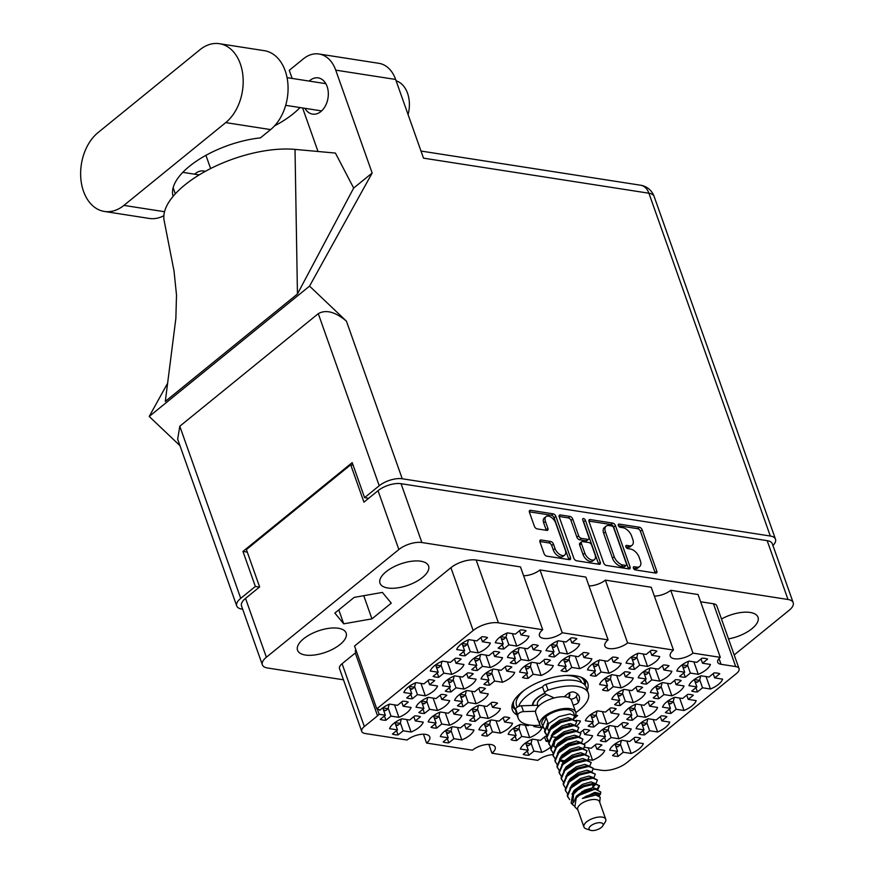 <?xml version="1.0" encoding="UTF-8"?>
<svg xmlns="http://www.w3.org/2000/svg" width="874" height="874" viewBox="0 0 874 874"><rect width="100%" height="100%" fill="white"/><g stroke="black" fill="none" stroke-linecap="round" stroke-linejoin="round"><path stroke-width="1.31" d="M364.338 726.545A11.023 4.829 160.5 0 0 361.749 731.44L339.505 668.621A11.023 4.829 -19.5 0 1 342.084 663.727L364.338 726.545L377.546 715.806A11.023 4.829 -19.5 0 0 379.119 714.255L385.347 715.227L380.266 719.357A17.917 7.855 160.5 0 0 385.926 720.242L391.006 716.101L398.926 717.336A17.917 7.855 160.5 0 0 406.945 712.692A17.917 7.855 160.5 0 0 411.086 707.459L403.165 706.225L408.245 702.084A17.917 7.855 160.5 0 0 402.586 701.21L397.506 705.34L389.586 704.105A17.917 7.855 160.5 0 0 379.829 710.344A11.023 4.829 -19.5 0 0 376.792 708.858L473.162 630.515L450.918 567.696A18.747 8.216 -19.5 0 1 476.166 560.026L520.467 566.909L542.71 629.728A13.776 6.042 160.5 0 0 539.487 635.846A13.776 6.042 160.5 0 0 548.708 638.37A13.776 6.042 160.5 0 0 562.233 632.765L608.096 639.899L585.853 577.08L539.99 569.946L562.233 632.765M398.074 734.925L403.165 730.795L411.086 732.03A17.917 7.855 160.5 0 0 419.094 727.386A17.917 7.855 160.5 0 0 423.245 722.143L415.325 720.908L420.405 716.778A17.917 7.855 160.5 0 0 414.746 715.893L409.666 720.034L401.745 718.799A17.917 7.855 160.5 0 0 389.586 728.687L397.506 729.91L392.415 734.051A17.917 7.855 160.5 0 0 398.074 734.925L396.577 730.675M489.516 685.161L494.608 681.032L502.528 682.266A17.917 7.855 160.5 0 0 510.536 677.623A17.917 7.855 160.5 0 0 514.688 672.379L506.767 671.145L511.847 667.015A17.917 7.855 160.5 0 0 506.188 666.13L501.108 670.271L493.187 669.036A17.917 7.855 160.5 0 0 481.028 678.923L488.948 680.147L483.857 684.287A17.917 7.855 160.5 0 0 489.516 685.161L488.009 680.912M438.781 677.274L443.861 673.133L451.782 674.367A17.917 7.855 160.5 0 0 459.8 669.724A17.917 7.855 160.5 0 0 463.941 664.491L456.02 663.257L461.111 659.116A17.917 7.855 160.5 0 0 455.452 658.242L450.361 662.372L442.441 661.137A17.917 7.855 160.5 0 0 430.281 671.024L438.202 672.259L433.122 676.389A17.917 7.855 160.5 0 0 438.781 677.274L437.273 673.013M448.821 742.824L453.901 738.694L461.822 739.917A17.917 7.855 160.5 0 0 469.841 735.285A17.917 7.855 160.5 0 0 473.981 730.041L466.061 728.807L471.152 724.677A17.917 7.855 160.5 0 0 465.492 723.792L460.401 727.922L452.481 726.698A17.917 7.855 160.5 0 0 440.321 736.574L448.242 737.809L443.162 741.939A17.917 7.855 160.5 0 0 448.821 742.824L447.313 738.563M424.513 713.446L429.593 709.306L437.513 710.54A17.917 7.855 160.5 0 0 445.522 705.897A17.917 7.855 160.5 0 0 449.673 700.664L441.752 699.429L446.833 695.289A17.917 7.855 160.5 0 0 441.173 694.415L436.093 698.544L428.173 697.31A17.917 7.855 160.5 0 0 416.013 707.197L423.934 708.432L418.854 712.561A17.917 7.855 160.5 0 0 424.513 713.446L423.005 709.185M475.248 721.334L480.329 717.204L488.26 718.439A17.917 7.855 160.5 0 0 496.268 713.796A17.917 7.855 160.5 0 0 500.409 708.552L492.488 707.317L497.579 703.188A17.917 7.855 160.5 0 0 491.92 702.303L486.829 706.443L478.908 705.209A17.917 7.855 160.5 0 0 466.749 715.096L474.669 716.319L469.589 720.46A17.917 7.855 160.5 0 0 475.248 721.334L473.741 717.084M450.94 691.957L456.02 687.827L463.941 689.062A17.917 7.855 160.5 0 0 471.96 684.418A17.917 7.855 160.5 0 0 476.101 679.174L468.18 677.94L473.26 673.81A17.917 7.855 160.5 0 0 467.601 672.925L462.521 677.066L454.6 675.831A17.917 7.855 160.5 0 0 442.441 685.708L450.361 686.942L445.281 691.083A17.917 7.855 160.5 0 0 450.94 691.957L449.433 687.707M566.691 671.571L571.771 667.441L579.691 668.676A17.917 7.855 160.5 0 0 587.71 664.032A17.917 7.855 160.5 0 0 591.851 658.788L583.93 657.554L589.021 653.424A17.917 7.855 160.5 0 0 583.362 652.539L578.271 656.68L570.351 655.445A17.917 7.855 160.5 0 0 558.191 665.332L566.112 666.556L561.032 670.697A17.917 7.855 160.5 0 0 566.691 671.571L565.183 667.321M436.661 728.129L441.752 724L449.673 725.234A17.917 7.855 160.5 0 0 457.681 720.591A17.917 7.855 160.5 0 0 461.833 715.347L453.901 714.113L458.992 709.983A17.917 7.855 160.5 0 0 453.333 709.098L448.242 713.239L440.321 712.004A17.917 7.855 160.5 0 0 428.173 721.891L436.093 723.115L431.002 727.255A17.917 7.855 160.5 0 0 436.661 728.129L435.154 723.88M487.408 736.028L492.488 731.899L500.409 733.122A17.917 7.855 160.5 0 0 508.428 728.49A17.917 7.855 160.5 0 0 512.568 723.246L504.648 722.011L509.728 717.882A17.917 7.855 160.5 0 0 504.069 716.997L498.988 721.126L491.068 719.903A17.917 7.855 160.5 0 0 478.908 729.779L486.829 731.014L481.749 735.143A17.917 7.855 160.5 0 0 487.408 736.028L485.9 731.767M412.353 698.752L417.433 694.622L425.354 695.857A17.917 7.855 160.5 0 0 433.373 691.214A17.917 7.855 160.5 0 0 437.513 685.97L429.593 684.735L434.684 680.606A17.917 7.855 160.5 0 0 429.025 679.721L423.934 683.861L416.013 682.627A17.917 7.855 160.5 0 0 403.854 692.503L411.774 693.738L406.694 697.878A17.917 7.855 160.5 0 0 412.353 698.752L410.846 694.502M463.089 706.651L468.18 702.51L476.101 703.745A17.917 7.855 160.5 0 0 484.109 699.102A17.917 7.855 160.5 0 0 488.26 693.869L480.339 692.634L485.42 688.494A17.917 7.855 160.5 0 0 479.76 687.62L474.68 691.749L466.749 690.515A17.917 7.855 160.5 0 0 454.6 700.402L462.521 701.636L457.43 705.766A17.917 7.855 160.5 0 0 463.089 706.651L461.581 702.39M515.944 663.683L521.035 659.542L528.956 660.777A17.917 7.855 160.5 0 0 536.964 656.134A17.917 7.855 160.5 0 0 541.115 650.901L533.195 649.666L538.275 645.525A17.917 7.855 160.5 0 0 532.616 644.651L527.535 648.781L519.615 647.547A17.917 7.855 160.5 0 0 507.455 657.434L515.376 658.668L510.285 662.798A17.917 7.855 160.5 0 0 515.944 663.683L514.447 659.422M528.104 678.366L533.195 674.236L541.115 675.471A17.917 7.855 160.5 0 0 549.123 670.828A17.917 7.855 160.5 0 0 553.264 665.584L545.343 664.349L550.434 660.22A17.917 7.855 160.5 0 0 544.775 659.335L539.684 663.475L531.763 662.241A17.917 7.855 160.5 0 0 519.615 672.128L527.535 673.351L522.444 677.492A17.917 7.855 160.5 0 0 528.104 678.366L526.596 674.116M477.368 670.478L482.448 666.338L490.369 667.572A17.917 7.855 160.5 0 0 498.388 662.929A17.917 7.855 160.5 0 0 502.528 657.696L494.608 656.461L499.688 652.321A17.917 7.855 160.5 0 0 494.029 651.447L488.948 655.576L481.028 654.342A17.917 7.855 160.5 0 0 468.868 664.229L476.789 665.464L471.709 669.593A17.917 7.855 160.5 0 0 477.368 670.478L475.86 666.217M554.531 656.887L559.622 652.747L567.543 653.981A17.917 7.855 160.5 0 0 575.551 649.338A17.917 7.855 160.5 0 0 579.702 644.105L571.771 642.871L576.862 638.73A17.917 7.855 160.5 0 0 571.203 637.856L566.112 641.986L558.191 640.751A17.917 7.855 160.5 0 0 546.042 650.638L553.963 651.873L548.872 656.003A17.917 7.855 160.5 0 0 554.531 656.887L553.024 652.627M503.795 648.989L508.876 644.859L516.796 646.094A17.917 7.855 160.5 0 0 524.815 641.45A17.917 7.855 160.5 0 0 528.956 636.206L521.035 634.972L526.115 630.842A17.917 7.855 160.5 0 0 520.456 629.957L515.376 634.098L507.455 632.863A17.917 7.855 160.5 0 0 495.296 642.74L503.216 643.974L498.136 648.115A17.917 7.855 160.5 0 0 503.795 648.989L502.288 644.739M465.208 655.784L470.288 651.654L478.22 652.889A17.917 7.855 160.5 0 0 486.228 648.246A17.917 7.855 160.5 0 0 490.369 643.002L482.448 641.767L487.539 637.638A17.917 7.855 160.5 0 0 481.88 636.753L476.789 640.893L468.868 639.659A17.917 7.855 160.5 0 0 456.709 649.535L464.629 650.769L459.549 654.91A17.917 7.855 160.5 0 0 465.208 655.784L463.701 651.534M697.441 691.913L702.532 687.783L710.453 689.018A17.917 7.855 160.5 0 0 718.461 684.375A17.917 7.855 160.5 0 0 722.612 679.131L714.692 677.896L719.772 673.767A17.917 7.855 160.5 0 0 714.113 672.882L709.033 677.022L701.101 675.788A17.917 7.855 160.5 0 0 688.952 685.675L696.873 686.898L691.782 691.039A17.917 7.855 160.5 0 0 697.441 691.913L695.933 687.663M685.292 677.23L690.373 673.089L698.293 674.324A17.917 7.855 160.5 0 0 706.312 669.681A17.917 7.855 160.5 0 0 710.453 664.448L702.532 663.213L707.612 659.072A17.917 7.855 160.5 0 0 701.953 658.198L696.873 662.328L688.952 661.094A17.917 7.855 160.5 0 0 676.793 670.981L684.713 672.215L679.633 676.345A17.917 7.855 160.5 0 0 685.292 677.23L683.785 672.969M634.546 669.331L639.637 665.201L647.558 666.436A17.917 7.855 160.5 0 0 655.566 661.793A17.917 7.855 160.5 0 0 659.706 656.549L651.786 655.314L656.877 651.185A17.917 7.855 160.5 0 0 651.217 650.3L646.126 654.44L638.206 653.206A17.917 7.855 160.5 0 0 626.057 663.082L633.978 664.316L628.887 668.457A17.917 7.855 160.5 0 0 634.546 669.331L633.038 665.081M658.865 698.708L663.945 694.579L671.866 695.813A17.917 7.855 160.5 0 0 679.874 691.17A17.917 7.855 160.5 0 0 684.025 685.926L676.105 684.692L681.185 680.562A17.917 7.855 160.5 0 0 675.526 679.677L670.445 683.818L662.525 682.583A17.917 7.855 160.5 0 0 650.365 692.47L658.286 693.694L653.206 697.834A17.917 7.855 160.5 0 0 658.865 698.708L657.357 694.459M608.118 690.821L613.209 686.68L621.13 687.914A17.917 7.855 160.5 0 0 629.138 683.271A17.917 7.855 160.5 0 0 633.279 678.038L625.358 676.804L630.449 672.663A17.917 7.855 160.5 0 0 624.79 671.789L619.699 675.919L611.778 674.684A17.917 7.855 160.5 0 0 599.619 684.571L607.55 685.806L602.459 689.936A17.917 7.855 160.5 0 0 608.118 690.821L606.611 686.56M646.705 684.025L651.786 679.885L659.706 681.119A17.917 7.855 160.5 0 0 667.725 676.476A17.917 7.855 160.5 0 0 671.866 671.243L663.945 670.008L669.036 665.868A17.917 7.855 160.5 0 0 663.377 664.994L658.286 669.123L650.365 667.889A17.917 7.855 160.5 0 0 638.206 677.776L646.126 679.011L641.046 683.14A17.917 7.855 160.5 0 0 646.705 684.025L645.198 679.764M593.85 726.993L598.93 722.853L606.851 724.087A17.917 7.855 160.5 0 0 614.87 719.455A17.917 7.855 160.5 0 0 619.011 714.211L611.09 712.976L616.17 708.836A17.917 7.855 160.5 0 0 610.511 707.962L605.431 712.091L597.51 710.857A17.917 7.855 160.5 0 0 585.351 720.744L593.271 721.979L588.191 726.108A17.917 7.855 160.5 0 0 593.85 726.993L592.343 722.732M644.586 734.881L649.677 730.751L657.598 731.986A17.917 7.855 160.5 0 0 665.606 727.343A17.917 7.855 160.5 0 0 669.746 722.099L661.826 720.864L666.917 716.735A17.917 7.855 160.5 0 0 661.257 715.85L656.166 719.99L648.246 718.756A17.917 7.855 160.5 0 0 636.097 728.643L644.018 729.866L638.927 734.007A17.917 7.855 160.5 0 0 644.586 734.881L643.078 730.631M529.152 724.961L528.257 725.682L520.336 724.448A17.917 7.855 160.5 0 0 508.187 734.335L516.108 735.569L511.017 739.699A17.917 7.855 160.5 0 0 516.676 740.584L521.767 736.443L529.688 737.678A17.917 7.855 160.5 0 0 537.696 733.035A17.917 7.855 160.5 0 0 541.836 727.802L533.916 726.567L535.314 725.431M584.389 743.654A17.917 7.855 160.5 0 0 588.442 740.934A17.917 7.855 160.5 0 0 592.583 735.689L584.662 734.455L589.742 730.325A17.917 7.855 160.5 0 0 584.083 729.44L580.511 732.346M595.959 676.126L601.05 671.997L608.97 673.231A17.917 7.855 160.5 0 0 616.978 668.588A17.917 7.855 160.5 0 0 621.13 663.344L613.209 662.11L618.289 657.98A17.917 7.855 160.5 0 0 612.63 657.095L607.55 661.236L599.63 660.001A17.917 7.855 160.5 0 0 587.47 669.877L595.391 671.112L590.3 675.252A17.917 7.855 160.5 0 0 595.959 676.126L594.451 671.877M632.426 720.198L637.517 716.057L645.438 717.292A17.917 7.855 160.5 0 0 653.446 712.66A17.917 7.855 160.5 0 0 657.598 707.416L649.677 706.181L654.757 702.041A17.917 7.855 160.5 0 0 649.098 701.166L644.018 705.296L636.097 704.062A17.917 7.855 160.5 0 0 623.938 713.949L631.858 715.183L626.767 719.313A17.917 7.855 160.5 0 0 632.426 720.198L630.93 715.937M577.211 725.442A17.917 7.855 160.5 0 0 580.423 721.006L576.163 720.34M605.999 741.676L611.09 737.547L619.011 738.781A17.917 7.855 160.5 0 0 627.019 734.138A17.917 7.855 160.5 0 0 631.17 728.894L623.249 727.66L628.33 723.53A17.917 7.855 160.5 0 0 622.67 722.645L617.59 726.786L609.67 725.551A17.917 7.855 160.5 0 0 597.51 735.438L605.431 736.662L600.34 740.802A17.917 7.855 160.5 0 0 605.999 741.676L604.491 737.427M546.534 736.258A17.917 7.855 160.5 0 0 545.507 736.236L540.416 740.376L532.495 739.142A17.917 7.855 160.5 0 0 520.336 749.029L528.257 750.253L523.176 754.393A17.917 7.855 160.5 0 0 528.836 755.267L533.916 751.137L541.836 752.372A17.917 7.855 160.5 0 0 549.855 747.729A17.917 7.855 160.5 0 0 550.729 746.975M671.014 713.403L676.105 709.273L684.025 710.496A17.917 7.855 160.5 0 0 692.033 705.864A17.917 7.855 160.5 0 0 696.185 700.62L688.253 699.386L693.344 695.256A17.917 7.855 160.5 0 0 687.685 694.371L682.594 698.501L674.673 697.277A17.917 7.855 160.5 0 0 662.525 707.153L670.445 708.388L665.354 712.518A17.917 7.855 160.5 0 0 671.014 713.403L669.506 709.142M620.278 705.504L625.358 701.374L633.279 702.609A17.917 7.855 160.5 0 0 641.298 697.965A17.917 7.855 160.5 0 0 645.438 692.721L637.517 691.487L642.598 687.357A17.917 7.855 160.5 0 0 636.938 686.472L631.858 690.613L623.938 689.378A17.917 7.855 160.5 0 0 611.778 699.266L619.699 700.489L614.619 704.63A17.917 7.855 160.5 0 0 620.278 705.504L618.77 701.254M588.169 759.582L592.583 760.26A17.917 7.855 160.5 0 0 600.591 755.628A17.917 7.855 160.5 0 0 604.742 750.384L596.822 749.149L601.902 745.019A17.917 7.855 160.5 0 0 596.243 744.135L591.163 748.264L584.531 747.237M626.756 741.01L631.17 753.464A17.917 7.855 160.5 0 0 639.178 748.832A17.917 7.855 160.5 0 0 643.319 743.588L635.398 742.354L633.89 738.093M555.689 523.045A7.232 4.097 50.9 0 0 548.402 516.119A7.232 4.097 50.9 0 0 546.01 516.632A7.232 4.097 50.9 0 0 545.442 521.45L547.9 528.388A2.709 1.529 50.9 0 1 547.692 530.19A2.709 1.529 50.9 0 1 546.796 530.376L537.128 528.879A2.709 1.529 50.9 0 1 534.396 526.279L529.447 512.306A2.709 1.529 50.9 0 1 529.655 510.503A2.709 1.529 50.9 0 1 530.551 510.307L553.155 513.825A2.709 1.529 50.9 0 1 555.886 516.414L570.493 557.678A2.709 1.529 50.9 0 1 570.285 559.469A2.709 1.529 50.9 0 1 569.389 559.666L546.785 556.148A2.709 1.529 50.9 0 1 544.054 553.559L539.957 541.989A2.709 1.529 50.9 0 1 540.165 540.187A2.709 1.529 50.9 0 1 541.061 539.99L550.729 541.498A2.709 1.529 50.9 0 1 553.461 544.087L555.066 548.61A7.232 4.097 50.9 0 0 559.611 554.389A7.232 4.097 50.9 0 0 564.757 555.023A7.232 4.097 50.9 0 0 565.314 550.205L555.689 523.045M583.515 518.544A1.89 1.071 50.9 0 0 582.892 518.686A1.89 1.071 50.9 0 0 582.74 519.943L588.912 537.368A2.709 1.529 50.9 0 1 588.705 539.171A2.709 1.529 50.9 0 1 587.809 539.356L581.396 538.362A2.709 1.529 50.9 0 1 578.664 535.773L572.743 519.036A2.709 1.529 50.9 0 0 570.012 516.447L560.332 514.939A2.709 1.529 50.9 0 0 559.436 515.136A2.709 1.529 50.9 0 0 559.229 516.938L573.847 558.191A2.709 1.529 50.9 0 0 576.567 560.78L599.171 564.298A2.709 1.529 50.9 0 0 600.067 564.112A2.709 1.529 50.9 0 0 600.274 562.31L585.427 520.358A1.89 1.071 50.9 0 0 583.515 518.544M587.23 690.165A39.964 17.524 160.5 0 0 587.689 683.217A39.964 17.524 160.5 0 0 560.922 675.919A39.964 17.524 160.5 0 0 521.723 692.164A39.964 17.524 160.5 0 0 512.35 709.906A39.964 17.524 160.5 0 0 517.08 715.008M728.512 638.883A25.772 11.296 160.5 0 0 751.957 628.69A25.772 11.296 160.5 0 0 758.009 617.252A25.772 11.296 160.5 0 0 721.476 619M303.584 638.796A25.772 11.296 160.5 0 0 297.542 650.234A25.772 11.296 160.5 0 0 314.804 654.954A25.772 11.296 160.5 0 0 340.084 644.477A25.772 11.296 160.5 0 0 346.126 633.038A25.772 11.296 160.5 0 0 328.864 628.33A25.772 11.296 160.5 0 0 303.584 638.796M386.046 571.771A25.772 11.296 160.5 0 0 379.993 583.209A25.772 11.296 160.5 0 0 397.255 587.918A25.772 11.296 160.5 0 0 422.535 577.441A25.772 11.296 160.5 0 0 428.577 566.002A25.772 11.296 160.5 0 0 411.326 561.294A25.772 11.296 160.5 0 0 386.046 571.771M385.926 720.242L384.418 715.981M516.676 740.584L515.168 736.323M528.836 755.267L527.328 751.017M631.17 753.464L623.249 752.241L618.158 756.371L616.651 752.11M618.158 756.371A17.917 7.855 -19.5 0 1 612.499 755.486L617.59 751.356L609.659 750.121A17.917 7.855 160.5 0 1 621.818 740.245L629.739 741.469L634.83 737.339A17.917 7.855 -19.5 0 1 640.489 738.224L635.398 742.354M450.918 567.696L354.549 646.039L376.792 708.858M589.021 521.57L603.628 562.834A2.709 1.529 50.9 0 0 606.359 565.423L628.963 568.93A2.709 1.529 50.9 0 0 629.859 568.745A2.709 1.529 50.9 0 0 630.067 566.942L615.46 525.678A2.709 1.529 50.9 0 0 612.729 523.089L590.125 519.571A2.709 1.529 50.9 0 0 589.229 519.768A2.709 1.529 50.9 0 0 589.021 521.57M734.204 654.943L789.178 610.26A17.087 7.495 160.5 0 0 793.188 602.667A17.087 7.495 160.5 0 0 787.998 599.488L421.891 542.536A17.087 7.495 160.5 0 0 398.861 549.528L266.373 657.237A17.087 7.495 160.5 0 0 262.364 664.83A17.087 7.495 160.5 0 0 267.542 667.998L343.46 679.808M262.364 664.83L241.519 605.977A17.087 7.495 -19.5 0 1 245.528 598.395L259.622 586.935L246.392 549.571L350.703 464.782L363.934 502.146L378.027 490.685A17.087 7.495 -19.5 0 1 401.046 483.683L767.164 540.645A17.087 7.495 -19.5 0 1 772.343 543.825L793.188 602.667M636.829 567.128L634.196 566.713A1.89 1.071 50.9 0 0 633.574 566.855A1.89 1.071 50.9 0 0 633.628 568.57A1.89 1.071 50.9 0 0 635.332 569.924L655.686 573.093A2.709 1.529 50.9 0 0 656.582 572.896A2.709 1.529 50.9 0 0 656.789 571.104L642.182 529.841A2.709 1.529 50.9 0 0 639.451 527.251L619.098 524.083A1.89 1.071 50.9 0 0 618.475 524.214A1.89 1.071 50.9 0 0 618.53 525.929A1.89 1.071 50.9 0 0 620.234 527.295L622.867 527.699A8.653 4.905 50.9 0 1 631.596 535.991L632.809 539.433A8.653 4.905 50.9 0 1 632.142 545.19A8.653 4.905 50.9 0 1 629.28 545.813L626.647 545.398A1.89 1.071 50.9 0 0 626.024 545.54A1.89 1.071 50.9 0 0 626.079 547.244A1.89 1.071 50.9 0 0 627.783 548.61L630.416 549.025A8.653 4.905 50.9 0 1 639.145 557.306L640.358 560.747A8.653 4.905 50.9 0 1 639.692 566.505A8.653 4.905 50.9 0 1 636.829 567.128L635.07 568.559A8.653 4.905 50.9 0 0 637.933 567.947L639.692 566.505M423.431 734.215L426.567 743.053L472.43 750.187A13.776 6.042 160.5 0 1 485.944 744.582A13.776 6.042 160.5 0 1 495.176 747.106A13.776 6.042 160.5 0 1 491.942 753.224L537.805 760.358A13.776 6.042 160.5 0 1 552.816 754.601M488.817 744.386L491.942 753.224M593.37 769L601.618 770.289A18.747 8.216 160.5 0 0 626.876 762.609L736.465 673.526A11.023 4.829 160.5 0 0 739.043 668.632A11.023 4.829 160.5 0 0 735.7 666.578L721.072 664.306A11.023 4.829 -19.5 0 1 717.718 662.252A11.023 4.829 -19.5 0 1 720.307 657.357L692.984 653.107L670.74 590.289L698.064 594.539L720.307 657.357M627.608 642.936L673.472 650.07L651.228 587.252L605.365 580.118L627.608 642.936A13.776 6.042 160.5 0 1 614.094 648.541A13.776 6.042 160.5 0 1 604.863 646.017A13.776 6.042 160.5 0 1 608.096 639.899M353.085 465.154L350.703 464.782M573.442 719.007L577.594 715.631A17.917 7.855 160.5 0 0 575.649 715.063M361.749 731.44A11.023 4.829 160.5 0 0 365.092 733.494L407.055 740.016A13.776 6.042 160.5 0 1 420.569 734.411A13.776 6.042 160.5 0 1 429.8 736.935A13.776 6.042 160.5 0 1 426.567 743.053M735.7 666.578L713.457 603.759L700.62 601.771M476.166 560.026L498.42 622.834L542.71 629.728M342.084 663.727L355.303 652.987A11.023 4.829 160.5 0 0 356.581 651.786M355.849 649.743A17.917 7.855 160.5 0 0 355.183 651.174L356.428 651.37M539.99 569.946A13.776 6.042 -19.5 0 1 523.602 575.748M605.365 580.118A13.776 6.042 -19.5 0 1 588.978 585.919M670.74 590.289A13.776 6.042 -19.5 0 1 654.353 596.09M713.457 603.759A11.023 4.829 -19.5 0 1 716.8 605.813L739.043 668.632M391.268 603.147L382.386 592.408L354.188 597.379L334.862 613.089L343.733 623.828L371.942 618.858L391.268 603.147M673.472 650.07A13.776 6.042 160.5 0 0 670.238 656.188A13.776 6.042 160.5 0 0 679.469 658.712A13.776 6.042 160.5 0 0 692.984 653.107M498.42 622.834A18.747 8.216 160.5 0 0 473.162 630.515M548.61 741.644L546.075 741.25L547.725 739.907M363.737 595.697L371.942 618.858M338.795 609.888L343.733 623.828M379.119 714.255L377.24 708.945M632.142 545.19L630.383 546.621A8.653 4.905 50.9 0 1 627.521 547.244L625.959 547.004M655.15 573.016A2.709 1.529 50.9 0 0 655.03 572.536L640.413 531.272A2.709 1.529 50.9 0 0 637.692 528.683L618.41 525.678M635.07 568.559L633.508 568.319M628.428 568.854A2.709 1.529 50.9 0 0 628.308 568.373L613.69 527.12A2.709 1.529 50.9 0 0 610.97 524.52L588.89 521.09M625.718 565.402A1.89 1.071 50.9 0 0 626.341 565.26A1.89 1.071 50.9 0 0 626.494 564.003L613.668 527.787A1.89 1.071 50.9 0 0 611.756 525.973L608.981 525.547A8.653 4.905 50.9 0 0 606.119 526.159A8.653 4.905 50.9 0 0 605.453 531.927L614.214 556.683A8.653 4.905 50.9 0 0 622.944 564.965L625.718 565.402L623.96 566.833A1.89 1.071 50.9 0 0 624.582 566.702L626.341 565.26M606.119 526.159L604.349 527.59A8.653 4.905 50.9 0 0 603.683 533.359L605.453 531.927M623.96 566.833L621.174 566.396A8.653 4.905 50.9 0 1 612.456 558.115L603.683 533.359M559.109 516.458L568.253 517.878L570.012 516.447M588.705 539.171L586.946 540.602A2.709 1.529 50.9 0 1 586.05 540.788L579.626 539.793A2.709 1.529 50.9 0 1 576.906 537.204L570.973 520.467A2.709 1.529 50.9 0 0 568.253 517.878M598.646 564.222A2.709 1.529 50.9 0 0 598.515 563.741L583.657 521.789A1.89 1.071 50.9 0 0 583.034 520.773M584.815 553.133A7.232 4.097 50.9 0 0 589.36 558.912A7.232 4.097 50.9 0 0 594.506 559.546A7.232 4.097 50.9 0 0 595.063 554.728L591.676 545.158A2.709 1.529 50.9 0 0 588.945 542.568L582.532 541.574A2.709 1.529 50.9 0 0 581.636 541.76A2.709 1.529 50.9 0 0 581.418 543.562L584.815 553.133L583.045 554.564A7.232 4.097 50.9 0 0 587.601 560.343A7.232 4.097 50.9 0 0 592.736 560.977L594.506 559.546M581.636 541.76L579.866 543.191A2.709 1.529 50.9 0 0 579.659 544.994L581.418 543.562M583.045 554.564L579.659 544.994M564.757 555.023L562.987 556.454A7.232 4.097 50.9 0 1 557.852 555.82A7.232 4.097 50.9 0 1 553.308 550.041L551.702 545.518A2.709 1.529 50.9 0 0 548.97 542.929L539.826 541.509M546.01 516.632L544.24 518.063A7.232 4.097 50.9 0 0 543.683 522.881L545.442 521.45M546.272 530.299A2.709 1.529 50.9 0 0 546.141 529.819L543.683 522.881M568.854 559.589A2.709 1.529 50.9 0 0 568.734 559.109L554.116 517.845A2.709 1.529 50.9 0 0 551.396 515.256L529.316 511.825M617.59 751.356L614.979 743.993M623.249 752.241L620.431 744.298M588.169 747.805L592.583 760.26M596.822 749.149L595.314 744.888M619.699 700.489L617.088 693.126M625.358 701.374L622.55 693.432M628.865 690.143L633.279 702.609M637.517 691.487L636.01 687.237M670.445 708.388L667.834 701.024M676.105 709.273L673.286 701.33M679.611 698.042L684.025 710.496M688.253 699.386L686.756 695.125M528.257 750.253L525.656 742.889M533.916 751.137L531.108 743.195M537.423 739.907L541.836 752.372M546.075 741.25L544.568 737M605.431 736.662L602.82 729.298M611.09 737.547L608.282 729.615M614.597 726.316L619.011 738.781M623.249 727.66L621.742 723.41M631.858 715.183L629.247 707.82M637.517 716.057L634.71 708.126M641.024 704.837L645.438 717.292M649.677 706.181L648.169 701.92M595.391 671.112L592.78 663.748M601.05 671.997L598.242 664.054M604.557 660.766L608.97 673.231M613.209 662.11L611.702 657.86M584.662 734.455L583.155 730.205M516.108 735.569L513.497 728.206M521.767 736.443L518.948 728.512M525.274 725.223L529.688 737.678M533.916 726.567L533.501 725.398M644.018 729.866L641.407 722.503M649.677 730.751L646.858 722.82M653.184 719.521L657.598 731.986M661.826 720.864L660.318 716.614M593.271 721.979L590.66 714.615M598.93 722.853L596.123 714.921M602.437 711.633L606.851 724.087M611.09 712.976L609.582 708.716M646.126 679.011L643.526 671.647M651.786 679.885L648.978 671.953M655.292 668.665L659.706 681.119M663.945 670.008L662.437 665.748M607.55 685.806L604.939 678.432M613.209 686.68L610.391 678.748M616.716 675.46L621.13 687.914M625.358 676.804L623.85 672.543M658.286 693.694L655.675 686.33M663.945 694.579L661.137 686.636M667.452 683.348L671.866 695.813M676.105 684.692L674.597 680.442M633.978 664.316L631.367 656.953M639.637 665.201L636.818 657.259M643.144 653.971L647.558 666.436M651.786 655.314L650.278 651.064M684.713 672.215L682.102 664.852M690.373 673.089L687.565 665.158M693.88 661.869L698.293 674.324M702.532 663.213L701.024 658.952M696.873 686.898L694.262 679.535M702.532 687.783L699.724 679.841M706.039 676.552L710.453 689.018M714.692 677.896L713.184 673.646M464.629 650.769L462.029 643.406M470.288 651.654L467.481 643.712M473.806 640.424L478.22 652.889M482.448 641.767L480.94 637.517M503.216 643.974L500.605 636.611M508.876 644.859L506.068 636.917M512.383 633.628L516.796 646.094M521.035 634.972L519.527 630.722M553.963 651.873L551.352 644.499M559.622 652.747L556.804 644.815M563.129 641.527L567.543 653.981M571.771 642.871L570.274 638.61M476.789 665.464L474.178 658.089M482.448 666.338L479.64 658.406M485.955 655.118L490.369 667.572M494.608 656.461L493.1 652.201M527.535 673.351L524.924 665.988M533.195 674.236L530.376 666.294M536.702 663.005L541.115 675.471M545.343 664.349L543.836 660.099M515.376 658.668L512.765 651.294M521.035 659.542L518.227 651.611M524.542 648.322L528.956 660.777M533.195 649.666L531.687 645.405M462.521 701.636L459.91 694.273M468.18 702.51L465.361 694.579M471.687 691.29L476.101 703.745M480.339 692.634L478.832 688.373M411.774 693.738L409.174 686.374M417.433 694.622L414.626 686.68M420.94 683.392L425.354 695.857M429.593 684.735L428.085 680.485M486.829 731.014L484.218 723.65M492.488 731.899L489.68 723.956M495.995 720.668L500.409 733.122M504.648 722.011L503.14 717.751M436.093 723.115L433.482 715.751M441.752 724L438.934 716.057M445.259 712.769L449.673 725.234M453.901 714.113L452.404 709.863M566.112 666.556L563.511 659.193M571.771 667.441L568.963 659.499M575.289 656.21L579.691 668.676M583.93 657.554L582.423 653.304M450.361 686.942L447.75 679.579M456.02 687.827L453.213 679.885M459.527 676.596L463.941 689.062M468.18 677.94L466.672 673.69M474.669 716.319L472.069 708.956M480.329 717.204L477.521 709.262M483.846 705.974L488.26 718.439M492.488 707.317L490.98 703.067M423.934 708.432L421.323 701.068M429.593 709.306L426.785 701.374M433.1 698.086L437.513 710.54M441.752 699.429L440.245 695.169M448.242 737.809L445.642 730.446M453.901 738.694L451.093 730.751M457.419 727.463L461.822 739.917M466.061 728.807L464.553 724.546M438.202 672.259L435.602 664.885M443.861 673.133L441.053 665.201M447.379 661.913L451.782 674.367M456.02 663.257L454.513 658.996M488.948 680.147L486.337 672.783M494.608 681.032L491.8 673.089M498.114 669.801L502.528 682.266M506.767 671.145L505.259 666.895M397.506 729.91L394.895 722.547M403.165 730.795L400.358 722.853M406.672 719.564L411.086 732.03M415.325 720.908L413.817 716.658M385.347 715.227L382.736 707.864M391.006 716.101L388.198 708.169M394.513 704.881L398.926 717.336M403.165 706.225L401.658 701.964M462.838 642.849L462.204 643.898M468.442 639.834L467.35 644.247L465.274 645.941A1.934 1.344 98.8 0 1 464.4 646.203L462.936 645.984M462.663 643.515L467.35 644.247M173.107 196.344A68.904 30.208 -19.5 0 1 260.441 137.874L270.612 129.592A43.001 29.989 -81.2 0 0 285.208 70.827A43.001 29.989 -81.2 0 0 264.33 50.681L219.44 43.7A43.001 29.989 -81.2 0 0 199.928 49.752L98.096 132.542A43.001 29.989 -81.2 0 0 80.812 178.34A43.001 29.989 -81.2 0 0 104.388 211.453A43.001 29.989 -81.2 0 0 123.89 205.401L225.732 122.611A43.001 29.989 -81.2 0 0 240.317 63.846A43.001 29.989 -81.2 0 0 219.44 43.7M396.119 80.812A27.564 19.228 98.8 0 1 407.557 93.278A27.564 19.228 98.8 0 1 408.082 114.592M304.939 108.321A18.332 12.782 -81.2 0 0 312.564 114.112A18.332 12.782 -81.2 0 0 325.489 105.743A18.332 12.782 -81.2 0 0 327.105 86.471A18.332 12.782 -81.2 0 0 318.202 77.884A18.332 12.782 -81.2 0 0 309.178 81.085M379.218 485.758L318.278 313.657C325.958 309.341 335.343 311.843 346.421 321.14L309.549 286.126L372.16 173.019L335.725 70.139A34.457 24.035 -81.2 0 0 318.999 54.002L378.912 63.321A34.457 24.035 98.8 0 1 395.638 79.458L423.508 158.15L648.912 193.22L770.311 536.024L402.237 478.766A17.087 7.495 160.5 0 0 379.218 485.758L364.6 497.645L368.675 498.289M318.999 54.002A34.457 24.035 -81.2 0 0 303.365 58.853L289.272 70.313L292.145 78.431M302.601 107.95L318.016 151.486M295.019 149.388L297.444 293.992L165.306 401.406L175.86 318.442L176.504 294.997L174.024 271.006L164.246 221.122A85.444 37.451 -19.5 0 1 205.554 171.228A85.444 37.451 -19.5 0 1 295.019 149.388L335.43 153.081L353.664 188.063L372.16 173.019M297.444 293.992L353.664 188.063M309.549 286.126L149.214 416.461L167.622 383.227M205.27 171.38A18.332 12.782 -81.2 0 0 203.686 170.987A18.332 12.782 -81.2 0 0 194.651 174.188M210.612 168.562L205.925 155.332M242.666 609.222L241.912 609.102A17.087 7.495 160.5 0 1 236.723 605.922A17.087 7.495 160.5 0 1 240.732 598.34L255.361 586.454L259.436 587.088M772.933 545.485A17.087 7.495 160.5 0 0 775.489 539.203A17.087 7.495 160.5 0 0 770.311 536.024M318.278 313.657L179.793 426.239L240.732 598.34M255.361 586.454L242.95 551.428L352.189 462.619L364.6 497.645M179.978 445.674L149.214 416.461M242.95 551.428L247.287 552.095M236.723 605.922L177.673 439.174L179.793 426.239M300.066 107.557A68.904 30.208 -19.5 0 1 274.578 125.856M104.388 211.453L149.268 218.445A43.001 29.989 -81.2 0 0 163.864 215.681M175.313 193.831L173.139 187.681M617.896 692.569L617.263 693.617M623.512 689.553L622.419 693.967L620.343 695.66A1.934 1.344 98.8 0 1 619.469 695.933L618.005 695.704M617.732 693.246L622.419 693.967M668.643 700.456L668.009 701.516M674.258 697.452L673.155 701.866L671.079 703.548A1.934 1.344 98.8 0 1 670.205 703.821L668.741 703.592M668.479 701.134L673.155 701.866M526.465 742.332L525.831 743.381M532.069 739.317L530.977 743.73L528.901 745.424A1.934 1.344 98.8 0 1 528.027 745.697L526.563 745.467M526.29 743.009L530.977 743.73M603.628 728.741L602.994 729.79M609.244 725.726L608.14 730.14L606.075 731.833A1.934 1.344 98.8 0 1 605.19 732.106L603.737 731.877M603.464 729.419L608.14 730.14M630.056 707.252L629.422 708.311M635.671 704.247L634.579 708.661L632.503 710.344A1.934 1.344 98.8 0 1 631.629 710.617L630.165 710.387M629.892 707.929L634.579 708.661M593.588 663.191L592.954 664.24M599.203 660.176L598.1 664.59L596.035 666.283A1.934 1.344 98.8 0 1 595.15 666.545L593.697 666.327M593.424 663.869L598.1 664.59M514.305 727.638L513.672 728.697M519.91 724.633L518.817 729.047L516.742 730.73A1.934 1.344 98.8 0 1 515.868 731.003L514.404 730.773M514.141 728.315L518.817 729.047M642.215 721.946L641.582 722.995M647.82 718.931L646.727 723.344L644.651 725.038A1.934 1.344 98.8 0 1 643.777 725.311L642.314 725.081M642.04 722.623L646.727 723.344M591.469 714.047L590.835 715.107M597.084 711.043L595.992 715.456L593.916 717.139A1.934 1.344 98.8 0 1 593.042 717.412L591.578 717.183M591.305 714.724L595.992 715.456M644.335 671.079L643.701 672.139M649.939 668.075L648.847 672.488L646.771 674.171A1.934 1.344 98.8 0 1 645.897 674.444L644.433 674.215M644.16 671.756L648.847 672.488M605.748 677.874L605.114 678.934M611.352 674.87L610.26 679.284L608.184 680.966A1.934 1.344 98.8 0 1 607.31 681.239L605.846 681.01M605.573 678.552L610.26 679.284M656.483 685.773L655.85 686.822M662.099 682.758L661.006 687.172L658.93 688.865A1.934 1.344 98.8 0 1 658.056 689.138L656.592 688.909M656.319 686.451L661.006 687.172M632.175 656.396L631.541 657.445M637.78 653.381L636.687 657.794L634.611 659.488A1.934 1.344 98.8 0 1 633.737 659.75L632.273 659.531M632.011 657.073L636.687 657.794M682.911 664.284L682.277 665.343M688.526 661.279L687.434 665.693L685.358 667.375A1.934 1.344 98.8 0 1 684.484 667.649L683.02 667.419M682.747 664.961L687.434 665.693M695.07 678.978L694.437 680.027M700.686 675.963L699.582 680.376L697.507 682.07A1.934 1.344 98.8 0 1 696.633 682.343L695.169 682.113M694.906 679.655L699.582 680.376M615.788 743.424L615.154 744.484M621.392 740.42L620.3 744.834L618.224 746.516A1.934 1.344 98.8 0 1 617.35 746.789L615.886 746.56M615.613 744.102L620.3 744.834M501.414 636.054L500.78 637.102M507.029 633.038L505.937 637.452L503.861 639.145A1.934 1.344 98.8 0 1 502.987 639.407L501.523 639.189M501.25 636.731L505.937 637.452M552.16 643.941L551.527 645.001M557.776 640.937L556.672 645.351L554.597 647.033A1.934 1.344 98.8 0 1 553.723 647.306L552.259 647.077M551.997 644.619L556.672 645.351M474.986 657.532L474.353 658.592M480.602 654.528L479.509 658.941L477.433 660.624A1.934 1.344 98.8 0 1 476.559 660.897L475.095 660.668M474.822 658.209L479.509 658.941M525.733 665.431L525.099 666.48M531.337 662.416L530.245 666.829L528.169 668.523A1.934 1.344 98.8 0 1 527.295 668.796L525.831 668.566M525.558 666.108L530.245 666.829M513.573 650.737L512.94 651.796M519.189 647.732L518.096 652.146L516.021 653.828A1.934 1.344 98.8 0 1 515.136 654.102L513.683 653.872M513.409 651.414L518.096 652.146M460.718 693.705L460.085 694.764M466.334 690.7L465.23 695.114L463.154 696.796A1.934 1.344 98.8 0 1 462.28 697.07L460.817 696.84M460.554 694.382L465.23 695.114M409.982 685.817L409.349 686.866M415.587 682.802L414.494 687.215L412.419 688.909A1.934 1.344 98.8 0 1 411.545 689.182L410.081 688.952M409.808 686.494L414.494 687.215M485.026 723.082L484.393 724.142M490.642 720.078L489.549 724.491L487.474 726.174A1.934 1.344 98.8 0 1 486.599 726.447L485.136 726.218M484.862 723.759L489.549 724.491M434.291 715.194L433.657 716.243M439.906 712.179L438.803 716.593L436.727 718.286A1.934 1.344 98.8 0 1 435.853 718.559L434.389 718.33M434.127 715.872L438.803 716.593M564.32 658.635L563.686 659.684M569.924 655.62L568.832 660.034L566.756 661.727A1.934 1.344 98.8 0 1 565.882 662L564.418 661.771M564.145 659.313L568.832 660.034M448.559 679.022L447.925 680.07M454.174 676.006L453.082 680.42L451.006 682.113A1.934 1.344 98.8 0 1 450.132 682.386L448.668 682.157M448.395 679.699L453.082 680.42M472.878 708.399L472.244 709.448M478.482 705.384L477.39 709.797L475.314 711.491A1.934 1.344 98.8 0 1 474.44 711.764L472.976 711.534M472.703 709.076L477.39 709.797M422.131 700.5L421.497 701.56M427.747 697.496L426.654 701.909L424.578 703.592A1.934 1.344 98.8 0 1 423.704 703.865L422.24 703.636M421.967 701.177L426.654 701.909M446.45 729.877L445.816 730.937M452.055 726.873L450.962 731.287L448.886 732.969A1.934 1.344 98.8 0 1 448.012 733.242L446.548 733.013M446.275 730.555L450.962 731.287M436.41 664.327L435.776 665.387M442.015 661.323L440.922 665.737L438.846 667.419A1.934 1.344 98.8 0 1 437.972 667.692L436.508 667.463M436.235 665.005L440.922 665.737M487.146 672.226L486.512 673.275M492.761 669.211L491.658 673.625L489.593 675.318A1.934 1.344 98.8 0 1 488.708 675.591L487.255 675.362M486.982 672.904L491.658 673.625M395.704 721.99L395.07 723.038M401.319 718.974L400.226 723.388L398.151 725.081A1.934 1.344 98.8 0 1 397.266 725.354L395.813 725.125M395.54 722.667L400.226 723.388M383.544 707.295L382.91 708.355M389.159 704.291L388.067 708.705L385.991 710.387A1.934 1.344 98.8 0 1 385.117 710.66L383.653 710.431M383.38 707.973L388.067 708.705M590.813 825.81A7.44 3.267 -19.5 0 1 599.761 822.674A7.44 3.267 -19.5 0 1 602.732 825.963A7.44 3.267 -19.5 0 1 601.345 827.449A7.44 3.267 -19.5 0 1 590.485 830.3A7.44 3.267 -19.5 0 1 590.813 825.81M590.485 830.3L586.137 828.836A11.581 5.069 -19.5 0 1 583.93 826.99A11.581 5.069 -19.5 0 1 586.64 821.855A11.581 5.069 -19.5 0 1 598.002 817.146A11.581 5.069 -19.5 0 1 605.748 819.266A11.581 5.069 -19.5 0 1 605.19 822.084L602.732 825.963M583.93 826.99L577.725 809.477A11.581 5.069 -19.5 0 1 580.434 804.342A11.581 5.069 -19.5 0 1 591.796 799.634A11.581 5.069 -19.5 0 1 599.542 801.753L605.748 819.266M543.344 727.834A19.02 8.336 -19.5 0 1 539.859 724.863A19.02 8.336 -19.5 0 1 544.327 716.418A19.02 8.336 -19.5 0 1 562.987 708.694A19.02 8.336 -19.5 0 1 575.715 712.168A19.02 8.336 -19.5 0 1 574.688 716.986M539.859 724.863L535.729 713.184A19.02 8.336 -19.5 0 1 540.187 704.739A19.02 8.336 -19.5 0 1 558.847 697.015A19.02 8.336 -19.5 0 1 571.585 700.489L575.715 712.168M538.209 706.563L537.532 704.663A14.465 6.347 -19.5 0 1 540.93 698.239A14.465 6.347 -19.5 0 1 547.037 694.644M533.064 705.405A19.02 8.336 -19.5 0 1 537.707 697.736A19.02 8.336 -19.5 0 1 544.83 693.421M568.919 693.06A19.02 8.336 -19.5 0 1 569.105 693.486A19.02 8.336 -19.5 0 1 568.461 697.649M599.422 795.668L600.569 793.767L594.79 792.347L582.39 798.497L595.817 795.034L600.22 797.241L599.717 802.234M577.9 809.969L574.841 806.877L576.239 798.017L579.462 795.143L595.096 789.135L600.744 791.964L600.569 793.767M572.678 804.703L571.115 803.108L572.94 793.057A16.814 7.374 -19.5 0 1 577.954 789.845L573.606 794.062L572.678 804.703L574.021 805.773M548.686 740.999L546.862 737.743L550.456 729.561L561.021 722.47L572.077 719.761L576.72 721.607L575.398 724.961M546.982 738.301L546.6 737.011L550.194 728.84L553.777 725.726L560.769 721.738L571.814 719.029L576.72 721.607M546.611 735.154L544.797 731.909L548.391 723.727L558.956 716.636L570.012 713.927L574.655 715.773L573.333 719.127M544.546 729.32L541.946 724.12A16.814 7.374 -19.5 0 1 545.889 716.658A16.814 7.374 -19.5 0 1 562.375 709.83A16.814 7.374 -19.5 0 1 573.639 712.9L574.655 715.773M542.962 726.993L542.721 726.065L546.316 717.893L548.129 722.995L544.535 731.177L546.698 734.717M577.954 789.845L583.766 786.687L594.812 783.978L599.466 785.824L598.002 789.32M572.94 793.057L576.523 789.943L583.504 785.955L594.56 783.246L599.466 785.824M599.291 785.475L597.095 789.178M569.662 799.644L567.532 796.127L571.126 787.944L581.702 780.853L592.747 778.144L597.401 779.99L596.068 783.344M567.652 796.684L567.27 795.395L570.875 787.212L574.458 784.109L581.439 780.121L592.485 777.412L597.401 779.99M567.292 793.537L565.467 790.282L569.061 782.11L579.626 775.009L590.682 772.299L595.325 774.156L594.003 777.51M565.587 790.85L565.205 789.561L568.799 781.378L572.383 778.275L579.375 774.277L590.42 771.567L595.325 774.156M565.216 787.703L563.402 784.448L566.997 776.265L577.561 769.175L588.617 766.465L593.26 768.312L591.938 771.666M563.522 785.005L563.14 783.716L566.734 775.533L570.318 772.43L577.31 768.443L588.355 765.733L593.26 768.312M563.151 781.859L561.327 778.614L564.932 770.431L575.496 763.33L586.541 760.62L591.195 762.478L589.863 765.832M561.447 779.171L561.075 777.882L564.67 769.699L568.253 766.596L575.234 762.609L586.29 759.899L591.195 762.478M561.086 776.025L559.262 772.769L562.856 764.586L573.431 757.496L584.477 754.786L589.131 756.633L587.798 759.998M559.382 773.326L559.01 772.037L562.605 763.865L566.188 760.751L573.169 756.764L584.214 754.054L589.131 756.633M559.021 770.191L557.197 766.935L560.791 758.752L571.367 751.662L582.412 748.952L587.055 750.799L585.733 754.153M557.317 767.492L556.935 766.203L560.529 758.02L564.112 754.918L571.104 750.93L582.15 748.22L587.055 750.799M556.946 764.346L555.132 761.101L558.726 752.918L569.291 745.817L580.347 743.108L584.99 744.965L583.668 748.319M555.252 761.658L554.87 760.369L558.464 752.186L562.048 749.084L569.04 745.096L580.085 742.387L584.99 744.965M554.881 758.512L553.056 755.256L556.662 747.073L567.226 739.983L578.271 737.274L582.925 739.12L581.592 742.474M553.176 755.813L552.805 754.524L556.399 746.352L559.983 743.239L566.964 739.251L578.02 736.542L582.925 739.12M552.816 752.678L550.991 749.422L554.586 741.239L565.161 734.149L576.206 731.44L580.86 733.286L579.528 736.64M551.112 749.979L550.74 748.69L554.334 740.507L557.918 737.405L564.899 733.417L575.955 730.708L580.86 733.286M550.751 746.833L548.927 743.577L552.521 735.405L563.096 728.304L574.142 725.595L578.796 727.452L577.463 730.806M549.047 744.145L548.664 742.856L552.27 734.673L555.853 731.571L562.834 727.572L573.879 724.874L578.796 727.452M576.753 789.779L574.742 789.823M573.661 784.71L572.044 784.688M569.52 773.031L567.903 773.009M570.547 772.266L568.548 772.31M567.455 767.197L565.839 767.175M566.418 760.588L564.407 760.631M560.212 743.075L558.213 743.119M557.12 738.006L555.503 737.984M556.137 737.285L551.953 736.891M551.745 727.354A16.814 7.374 -19.5 0 1 550.511 727.43M591.927 795.679L595.762 795.034M577.364 789.342L583.045 785.792L593.73 783.268M594.648 783.978L595.107 784.918L591.392 788.687L581.811 791.669M574.491 791.571L573.475 791.341M572.383 778.275L578.905 774.113L589.589 771.589M568.253 766.596L574.775 762.445L585.46 759.91M564.112 754.918L570.635 750.766L581.319 748.242M562.091 756.545L561.064 756.305M559.983 743.239L566.505 739.087L577.19 736.564M576.348 741.043L565.281 744.965M557.962 744.866L556.935 744.637M555.853 731.571L562.364 727.419L573.049 724.885M548.632 730.675L547.441 728.271L548.763 723.344M582.39 798.497L586.662 796.006L595.139 793.581L598.657 794.739L599.182 796.192M572 794.127L574.415 790.183L582.521 784.339L591.01 781.902L594.593 783.246M594.495 783.978L592.681 786.065M575.944 790.38L574.404 790.183M567.871 782.416L570.285 778.505L578.391 772.66L586.869 770.223L590.398 771.381M563.741 770.737L566.144 766.826L574.262 760.981L582.74 758.556L586.312 759.899M559.6 759.058L562.015 755.147L570.121 749.302L578.61 746.877L582.193 748.22M555.471 747.39L557.874 743.479L565.991 737.634L574.469 735.198L577.987 736.356M559.415 743.676L557.874 743.479M551.33 735.711L553.745 731.8L561.851 725.955L570.34 723.519L573.901 724.874M547.2 724.033L547.922 722.416M569.586 725.103L568.395 723.748M579.462 795.143L585.11 791.636L594.32 789.189M574.458 784.109L580.981 779.958L591.654 777.423M570.318 772.43L576.84 768.279L587.525 765.755M568.297 774.058L567.27 773.829M567.029 760.151L572.71 756.6L583.384 754.076M564.156 762.379L560.037 760.795M562.048 749.084L568.57 744.932L579.254 742.397M553.843 746.549L554.968 740.857M557.918 737.405L564.44 733.253L575.125 730.719M553.777 725.726L560.3 721.574L570.984 719.051M570.143 723.53L568.657 724.47M573.737 802.179L576.479 796.017L584.597 790.172L593.075 787.736L596.592 788.894M569.935 788.25L572.35 784.339L580.456 778.494L588.945 776.068L592.463 777.226M565.806 776.571L568.209 772.66L576.327 766.815L584.804 764.389L588.388 765.733M569.75 772.867L568.209 772.671M561.665 764.903L564.08 760.992L572.186 755.147L580.675 752.711L584.236 754.054M565.609 761.188L560.376 759.845M557.536 753.224L559.939 749.313L568.056 743.468L576.534 741.032L580.052 742.19M555.296 747.598L553.318 745.085M553.406 741.545L555.809 737.634L563.916 731.789L572.404 729.364L575.988 730.708M549.265 729.877L551.68 725.966L559.786 720.121L568.264 717.685L571.858 719.029M573.18 705.001A4.13 1.814 160.5 0 0 577.55 703.286A4.13 1.814 160.5 0 0 578.402 702.325A27.564 12.083 160.5 0 0 579.222 696.469A27.564 12.083 160.5 0 0 574.032 692.11A4.13 1.814 160.5 0 0 567.98 693.683L564.178 696.775M570.798 699.178A4.13 1.814 160.5 0 0 575.485 697.441A4.13 1.814 160.5 0 0 576.327 696.491A27.564 12.083 160.5 0 0 577.321 693.858M540.023 725.234A37.211 16.311 -19.5 0 1 518.173 718.089L516.097 712.255A37.211 16.311 -19.5 0 1 515.715 709A4.13 1.814 -19.5 0 1 521.45 705.788L537.379 705.263A1.65 0.721 -19.5 0 1 537.75 705.285M554.171 697.955L545.365 693.869A4.13 1.814 -19.5 0 1 544.775 693.29A4.13 1.814 -19.5 0 1 548.096 690.187A37.211 16.311 -19.5 0 1 588.322 693.246A37.211 16.311 -19.5 0 1 579.593 709.764A37.211 16.311 -19.5 0 1 575.835 712.55M518.173 718.089A37.211 16.311 -19.5 0 1 517.779 714.834A4.13 1.814 -19.5 0 1 523.515 711.622L535.565 711.228M544.775 693.29L542.71 687.445A4.13 1.814 -19.5 0 1 546.032 684.353A37.211 16.311 -19.5 0 1 586.246 687.412L588.322 693.246M537.652 718.614A4.13 1.814 160.5 0 0 537.532 719.488A4.13 1.814 160.5 0 0 538.176 720.089M518.719 706.389A34.457 15.098 -19.5 0 1 526.782 696.032A34.457 15.098 -19.5 0 1 542.699 686.898M517.222 707.164L516.545 705.263A34.457 15.098 -19.5 0 1 524.629 689.968A34.457 15.098 -19.5 0 1 524.75 689.87M565.434 675.46A34.457 15.098 -19.5 0 1 581.505 682.255L581.592 682.528M532.528 705.416A19.567 8.576 -19.5 0 1 537.324 697.681A19.567 8.576 -19.5 0 1 544.742 693.191M569.411 692.809A19.567 8.576 -19.5 0 1 569.619 693.301A19.567 8.576 -19.5 0 1 568.832 697.813M580.817 677.131A37.342 16.377 -19.5 0 1 584.597 684.746M585.11 679.666L585.077 679.557A38.729 16.977 -19.5 0 1 585.11 679.666A38.729 16.977 -19.5 0 1 585.067 685.282M515.682 709.852A38.729 16.977 -19.5 0 1 512.109 705.515A38.729 16.977 -19.5 0 1 512.066 705.405L512.109 705.515M515.704 709.142A37.342 16.377 -19.5 0 1 513.857 700.85M787.998 599.488L767.164 540.645M401.046 483.683L421.891 542.536M398.861 549.528L378.027 490.685M245.528 598.395L266.373 657.237M719.029 658.559L721.072 664.306M377.546 715.806L355.303 652.987M625.762 546.119L626.647 545.398M627.521 547.244L629.28 545.813M618.213 524.804L619.098 524.083M637.692 528.683L639.451 527.251M640.413 531.272L642.182 529.841M655.03 572.536L656.789 571.104M633.311 567.434L634.196 566.713M588.857 520.609L590.125 519.571M610.97 524.52L612.729 523.089M613.69 527.12L615.46 525.678M628.308 568.373L630.067 566.942M612.456 558.115L614.214 556.683M621.174 566.396L622.944 564.965M559.065 515.977L560.332 514.939M570.973 520.467L572.743 519.036M576.906 537.204L578.664 535.773M579.626 539.793L581.396 538.362M586.05 540.788L587.809 539.356M583.657 521.789L585.427 520.358M598.515 563.741L600.274 562.31M539.793 541.017L541.061 539.99M548.97 542.929L550.729 541.498M551.702 545.518L553.461 544.087M553.308 550.041L555.066 548.61M546.141 529.819L547.9 528.388M529.283 511.334L530.551 510.307M551.396 515.256L553.155 513.825M554.116 517.845L555.886 516.414M568.734 559.109L570.493 557.678M462.783 645.547L465.274 645.941M270.612 129.592L225.732 122.611M395.638 79.458L335.725 70.139M346.421 321.14L402.237 478.766M640.62 185.222A17.087 11.919 98.8 0 1 648.912 193.22A17.087 7.495 160.5 0 1 654.102 196.399A17.087 17.087 0 0 0 640.62 185.222L420.995 151.049M164.53 211.727L123.89 205.401M617.852 695.267L620.343 695.66M668.588 703.166L671.079 703.548M526.41 745.03L528.901 745.424M603.584 731.44L606.075 731.833M630.012 709.961L632.503 710.344M593.544 665.89L596.035 666.283M514.251 730.347L516.742 730.73M642.161 724.644L644.651 725.038M591.425 716.756L593.916 717.139M644.28 673.788L646.771 674.171M605.693 680.584L608.184 680.966M656.44 688.472L658.93 688.865M632.12 659.094L634.611 659.488M682.867 666.993L685.358 667.375M695.016 681.676L697.507 682.07M615.733 746.134L618.224 746.516M501.37 638.752L503.861 639.145M552.106 646.651L554.597 647.033M474.943 660.241L477.433 660.624M525.678 668.129L528.169 668.523M513.53 653.446L516.021 653.828M460.664 696.414L463.154 696.796M409.928 688.515L412.419 688.909M484.983 725.791L487.474 726.174M434.236 717.893L436.727 718.286M564.265 661.334L566.756 661.727M448.515 681.72L451.006 682.113M472.823 711.097L475.314 711.491M422.087 703.209L424.578 703.592M446.396 732.587L448.886 732.969M436.355 667.037L438.846 667.419M487.102 674.925L489.593 675.318M395.66 724.688L398.151 725.081M383.5 710.005L385.991 710.387M576.327 696.491L578.402 702.325M515.715 709L517.779 714.834M546.032 684.353L548.096 690.187M521.45 705.788L523.515 711.622M537.379 705.263L537.947 706.858M287.054 77.644L325.838 83.675M182.808 172.342L199.206 174.898M285.689 105.328L321.599 110.911M654.102 196.399L775.489 539.203M577.299 753.355L578.763 753.585M565.489 696.906L565.161 695.977M567.772 797.055L567.51 796.323M565.697 791.21L565.445 790.489M563.632 785.376L563.369 784.644M561.567 779.542L561.305 778.81M559.502 773.698L559.24 772.966M557.426 767.864L557.175 767.132M555.361 762.03L555.11 761.298M553.297 756.185L553.034 755.453M551.232 750.351L550.97 749.619M549.156 744.506L548.905 743.785M547.091 738.672L546.84 737.94M545.026 732.838L544.764 732.106M532.976 705.405L532.572 704.269M576.523 789.943L578.075 788.785M595.096 789.135L593.588 789.2M566.188 760.751L567.739 759.604"/></g></svg>
